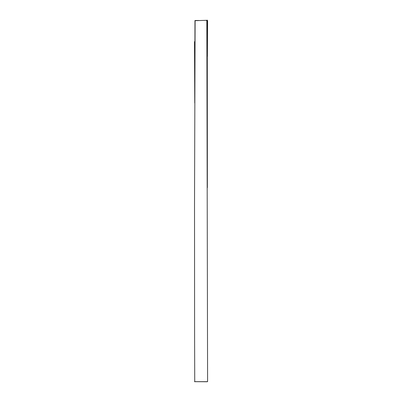 <?xml version="1.0" encoding="UTF-8"?>
<svg xmlns="http://www.w3.org/2000/svg" width="402" height="402" viewBox="0 0 402 402"><rect width="100%" height="100%" fill="white"/><g stroke="black" fill="none" stroke-linecap="round" stroke-linejoin="round"><path stroke-width="0.6" d="M207.593 381.669L206.829 20.311L195.121 20.693L194.518 204.729L194.608 338.615L194.734 381.654L207.593 381.669M207.573 20.608L207.382 56.426M207.015 381.749L196.749 381.689M194.854 76.008L194.955 20.497M199.779 20.542L194.955 20.522M207.457 20.552L206.829 20.552M206.909 20.522L206.362 20.522M199.106 20.497L195.945 20.492M194.518 381.699L206.045 381.689M207.362 187.679L207.281 20.1M194.508 41.672L194.749 103.058"/></g></svg>
